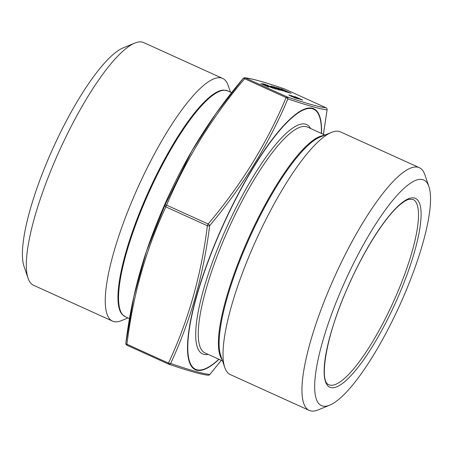 <?xml version="1.0" encoding="UTF-8"?>
<svg xmlns="http://www.w3.org/2000/svg" width="453" height="453" viewBox="0 0 453 453"><rect width="100%" height="100%" fill="white"/><g stroke="black" fill="none" stroke-linecap="round" stroke-linejoin="round"><path stroke-width="0.68" d="M264.507 84.128L274.863 88.788L264.507 84.128M262.785 83.646L272.802 88.21L262.717 83.805M263.335 84.388L265.407 85.147L263.335 84.388M297.819 98.669L291.109 95.532L295.956 97.542L298.742 98.997L295.843 97.803L297.893 98.822M294.552 96.653L301.256 99.705L294.342 96.846M270.634 86.432L272.706 87.191L270.634 86.432M271.421 86.472L279.269 90.068L271.387 86.551M293.584 96.885L296.415 98.346L294.45 97.588L288.765 94.875L293.567 96.919M326.041 107.786A1.908 0.459 114.4 0 0 326.03 107.774L284.495 88.924C264.49 82.106 251.455 78.454 245.379 77.961L286.908 96.812C306.913 103.629 319.948 107.282 326.013 107.769L284.478 88.918A1.908 0.459 114.4 0 0 284.478 88.918A1.908 1.908 0 0 0 284.32 88.856A1.908 1.772 108.7 0 1 284.478 88.918A1.908 0.459 114.4 0 1 284.512 88.935M283.725 90.368L280.996 88.748L291.115 93.341L283.725 90.368M285.945 91.517L278.006 87.91L288.363 92.571L278.572 88.443L286.296 91.993L276.177 87.401L285.934 91.551M278.068 88.516L280.141 89.275L278.068 88.516M282.746 90.815L273.425 86.625L282.729 90.849M280.679 90.238L271.358 86.047L280.662 90.272M260.82 83.499L268.669 87.095L260.786 83.579M302.57 99.988L295.209 96.704L302.598 100.147M269.739 86.087L276.194 89.207L269.722 86.121M323.193 135.64L327.1 109.875C321.047 109.303 307.978 105.64 287.882 98.89C268.81 144.218 242.734 186.483 209.654 225.673C203.601 274.739 190.6 320.667 170.645 363.453C190.634 370.35 203.708 374.014 209.858 374.438L221.296 360.328L209.813 374.512A1.908 0.798 -140.2 0 0 209.858 374.438A1.908 1.897 -84.1 0 1 208.148 375.192L208.148 375.192A1.908 1.908 0 0 0 209.813 374.512A1.908 0.798 -140.2 0 1 209.75 374.569M146.489 251.183C136.608 280.667 129.722 311.358 125.821 343.238A1.908 1.908 0 0 0 126.925 345.226A1.908 0.459 114.4 0 1 126.942 344.252L168.471 363.102A1.908 0.459 114.4 0 0 168.454 364.076A1.908 1.908 0 0 0 168.635 364.144A1.908 1.772 108.7 0 0 170.645 363.453A1.908 1.036 -155.5 0 1 168.471 363.102C188.408 320.475 201.37 274.688 207.366 225.73L165.838 206.879C145.9 249.507 132.939 295.299 126.942 344.252A1.908 0.917 -172.5 0 1 125.821 343.238A1.908 0.917 -172.5 0 1 125.855 343.125L133.912 296.279L146.489 251.183L164.864 205.345L192.021 150.696L215.838 113.731L243.091 78.562A1.908 0.798 -140.2 0 1 243.142 78.488C223.873 101.296 206.874 125.294 192.146 150.481M428.929 186.636L424.897 174.801A133.256 32.106 114.4 0 0 419.365 167.706L340.446 131.885A133.256 32.106 114.4 0 0 331.46 132.389A133.256 32.106 114.4 0 0 256.132 239.96A133.256 32.106 114.4 0 0 224.762 367.479A133.256 32.106 114.4 0 0 230.294 374.574L309.212 410.395A133.256 32.106 114.4 0 0 318.193 409.891L329.756 405.135A123.85 29.841 114.4 0 0 401.652 300.962A123.85 29.841 114.4 0 0 428.929 186.636A123.85 29.841 114.4 0 0 345.424 280.486A123.85 29.841 114.4 0 0 329.756 405.135M331.46 132.389L319.897 137.146A123.85 29.841 114.4 0 0 249.886 237.123A123.85 29.841 114.4 0 0 220.724 355.645L224.762 367.479M419.365 167.706A133.256 32.106 114.4 0 0 335.05 275.781A133.256 32.106 114.4 0 0 309.212 410.395M230.441 92.118L228.193 85.521A133.256 32.106 114.4 0 0 222.661 78.426L143.743 42.605A133.256 32.106 114.4 0 0 134.762 43.109L123.193 47.865A123.85 29.841 114.4 0 0 53.182 147.842A123.85 29.841 114.4 0 0 24.02 266.364L28.058 278.199A133.256 32.106 114.4 0 0 33.59 285.294L112.508 321.115A133.256 32.106 114.4 0 0 121.489 320.611L127.939 317.955M134.762 43.109A133.256 32.106 114.4 0 0 59.428 150.679A133.256 32.106 114.4 0 0 28.058 278.199M222.661 78.426A133.256 32.106 114.4 0 0 138.346 186.5A133.256 32.106 114.4 0 0 112.508 321.115M125.305 316.76A124.003 29.875 114.4 0 1 147.468 195.69A124.003 29.875 114.4 0 1 227.808 90.923L223.924 90.09A123.85 29.841 114.4 0 0 148.72 191.211A123.85 29.841 114.4 0 0 122.123 314.382L125.305 316.76L129.524 318.674M284.32 88.856C264.32 82.027 251.149 78.346 244.801 77.808A1.908 1.897 -84.1 0 1 245.379 77.961A1.908 0.459 114.4 0 0 244.603 78.726C211.636 117.701 185.639 159.835 166.608 205.141A1.908 0.917 -156.7 0 0 164.864 205.345A1.908 1.036 -155.5 0 0 165.838 206.879A1.908 0.459 114.4 0 1 166.608 205.141L208.137 223.992C241.109 185.017 267.106 142.876 286.137 97.576L244.603 78.726A1.908 0.798 -140.2 0 0 243.142 78.488A1.908 1.908 0 0 1 244.801 77.808L244.801 77.808A1.908 1.897 -84.1 0 0 243.199 78.431M327.128 109.637A1.908 0.917 -172.5 0 1 327.128 109.762A1.908 0.917 -172.5 0 1 327.1 109.875A1.908 1.897 95.9 0 0 326.013 107.769A1.908 0.459 114.4 0 1 326.03 107.774A1.908 1.908 0 0 1 327.128 109.762L323.425 134.326M287.882 98.89A1.908 0.917 -156.7 0 0 286.137 97.576A1.908 0.459 114.4 0 1 286.908 96.812A1.908 1.772 -71.3 0 1 287.882 98.89M209.654 225.673A1.908 0.798 -140.2 0 0 208.137 223.992A1.908 0.459 114.4 0 0 207.366 225.73A1.908 0.917 -172.5 0 0 209.654 225.673M291.772 96.415L295.52 98.159M295.475 98.007L289.467 95.481M289.671 95.289L291.789 96.381M280.486 88.839L280.996 88.748M289.835 92.803L280.979 88.969L289.778 92.939M281.489 89.065L280.979 88.969M273.261 87.169L276.851 88.935L273.261 87.169M262.655 84.196L266.251 85.968L262.655 84.196M298.872 98.494L297.383 98.08L300.339 99.286L298.872 98.494M268.278 85.708L270.911 86.982M270.877 86.829L266.687 85.124M266.868 84.926L268.289 85.674M219.037 359.303A143.324 34.53 -65.6 0 1 220.9 229.807A143.324 34.53 -65.6 0 1 289.082 120.022A143.324 34.53 -65.6 0 1 321.539 133.465M192.191 150.402A143.324 34.53 114.4 0 0 191.591 151.432A143.324 34.53 114.4 0 0 147.01 249.66L146.551 251.007M208.114 354.348A125.911 30.34 -65.6 0 1 225.039 230.979A125.911 30.34 -65.6 0 1 310.616 128.51M321.381 133.392A142.831 34.411 114.4 0 0 288.85 120.623A142.831 34.411 114.4 0 0 221.07 229.864A142.831 34.411 114.4 0 0 218.873 359.229M325.011 135.045L307.513 127.1A124.003 29.875 114.4 0 0 227.174 231.868A124.003 29.875 114.4 0 0 205.011 352.938L222.508 360.882M222.044 359.512A124.003 29.875 -65.6 0 1 249.19 236.811A124.003 29.875 -65.6 0 1 323.68 135.594M348.283 286.007A103.658 24.977 -65.6 0 1 421.103 214.212A103.658 24.977 -65.6 0 1 348.414 378.249A103.658 24.977 -65.6 0 1 348.283 286.007M394.778 298.742A101.749 24.513 114.4 0 0 412.966 199.405L409.082 199.286C406.398 199.949 403.028 202.055 398.974 205.611C384.404 218.289 363.748 250.951 348.34 286.019C326.319 334.088 318.482 381.913 328.861 384.71A101.749 24.513 114.4 0 0 394.778 298.742M168.442 364.065L126.942 345.231A1.908 0.459 114.4 0 1 126.925 345.226L168.454 364.076A1.908 0.459 114.4 0 0 168.471 364.082A1.908 1.772 108.7 0 0 168.635 364.144C188.629 370.973 201.806 374.654 208.148 375.192M125.821 343.363A1.908 1.897 -84.1 0 0 126.908 345.214M147.01 249.66C158.793 215.52 173.652 182.78 191.591 151.432L192.021 150.696M227.808 90.923L231.647 92.667"/></g></svg>
